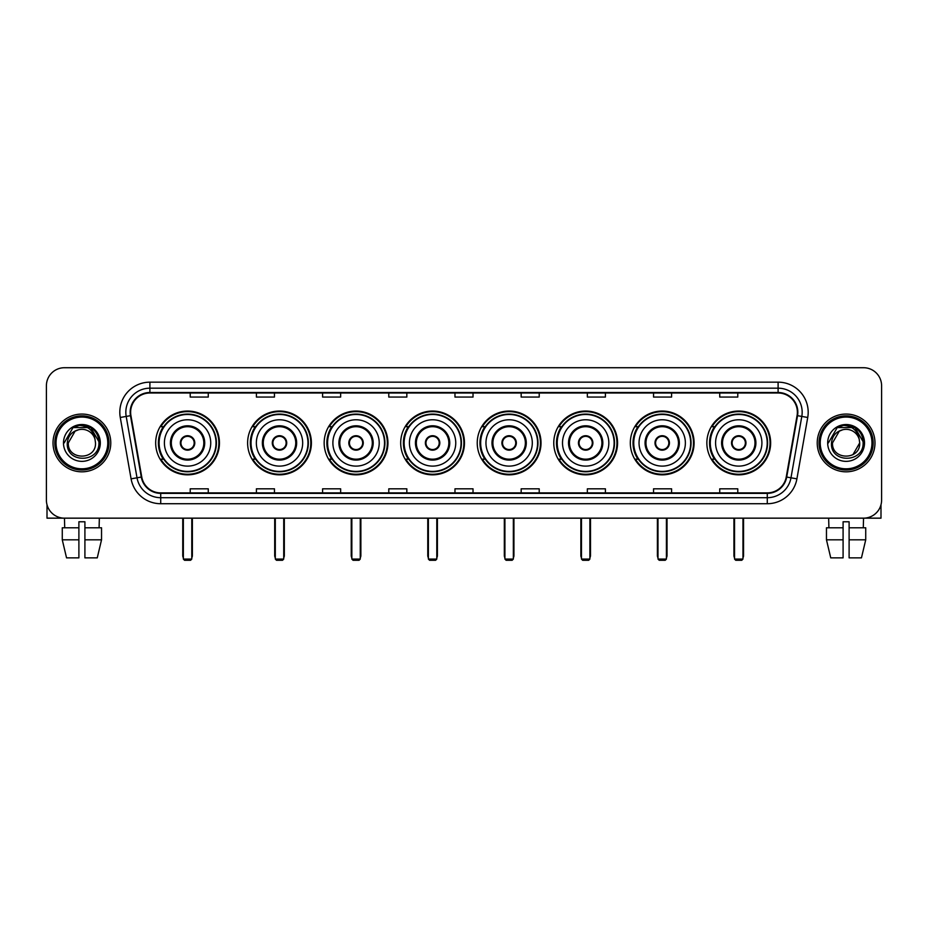 <?xml version="1.0" encoding="UTF-8"?>
<svg xmlns="http://www.w3.org/2000/svg" width="928" height="928" viewBox="0 0 928 928"><rect width="100%" height="100%" fill="white"/><g stroke="black" fill="none" stroke-linecap="round" stroke-linejoin="round"><path stroke-width="1.39" d="M706.858 442.934A31.888 31.888 0 0 0 738.746 474.834A31.888 31.888 0 0 0 770.646 442.934A31.888 31.888 0 0 0 738.746 411.046A31.888 31.888 0 0 0 706.858 442.934M630.321 442.934A31.888 31.888 0 0 0 662.209 474.834A31.888 31.888 0 0 0 694.098 442.934A31.888 31.888 0 0 0 662.209 411.046A31.888 31.888 0 0 0 630.321 442.934M553.772 442.934A31.888 31.888 0 0 0 585.672 474.834A31.888 31.888 0 0 0 617.561 442.934A31.888 31.888 0 0 0 585.672 411.046A31.888 31.888 0 0 0 553.772 442.934M477.236 442.934A31.888 31.888 0 0 0 509.124 474.834A31.888 31.888 0 0 0 541.024 442.934A31.888 31.888 0 0 0 509.124 411.046A31.888 31.888 0 0 0 477.236 442.934M400.699 442.934A31.888 31.888 0 0 0 432.587 474.834A31.888 31.888 0 0 0 464.476 442.934A31.888 31.888 0 0 0 432.587 411.046A31.888 31.888 0 0 0 400.699 442.934M324.162 442.934A31.888 31.888 0 0 0 356.05 474.834A31.888 31.888 0 0 0 387.939 442.934A31.888 31.888 0 0 0 356.05 411.046A31.888 31.888 0 0 0 324.162 442.934M247.614 442.934A31.888 31.888 0 0 0 279.514 474.834A31.888 31.888 0 0 0 311.402 442.934A31.888 31.888 0 0 0 279.514 411.046A31.888 31.888 0 0 0 247.614 442.934M155.672 442.934A31.888 31.888 0 0 0 187.56 474.834A31.888 31.888 0 0 0 219.46 442.934A31.888 31.888 0 0 0 187.56 411.046A31.888 31.888 0 0 0 155.672 442.934M163.328 459.186A29.186 29.186 0 0 1 163.328 426.694M255.27 459.186A29.186 29.186 0 0 1 255.27 426.694M331.806 459.186A29.186 29.186 0 0 1 331.806 426.694M408.343 459.186A29.186 29.186 0 0 1 408.343 426.694M484.892 459.186A29.186 29.186 0 0 1 484.892 426.694M561.428 459.186A29.186 29.186 0 0 1 561.428 426.694M637.965 459.186A29.186 29.186 0 0 1 637.965 426.694M714.502 459.186A29.186 29.186 0 0 1 714.502 426.694M46.4 385.77L46.4 500.099A18.05 18.05 0 0 0 64.45 518.16L863.55 518.16A18.05 18.05 0 0 0 881.6 500.099L881.6 385.77A18.05 18.05 0 0 0 863.55 367.72L64.45 367.72A18.05 18.05 0 0 0 46.4 385.77L46.4 500.099M53.024 442.934A28.884 28.884 0 0 0 81.908 471.818A28.884 28.884 0 0 0 110.78 442.934A28.884 28.884 0 0 0 81.908 414.062A28.884 28.884 0 0 0 53.024 442.934A28.884 28.884 0 0 0 81.908 471.818A28.884 28.884 0 0 0 110.78 442.934A28.884 28.884 0 0 0 81.908 414.062A28.884 28.884 0 0 0 53.024 442.934M817.22 442.934A28.884 28.884 0 0 0 846.092 471.818A28.884 28.884 0 0 0 874.976 442.934A28.884 28.884 0 0 0 846.092 414.062A28.884 28.884 0 0 0 817.22 442.934A28.884 28.884 0 0 0 846.092 471.818A28.884 28.884 0 0 0 874.976 442.934A28.884 28.884 0 0 0 846.092 414.062A28.884 28.884 0 0 0 817.22 442.934M130.639 412.252A19.256 19.256 0 0 1 149.895 392.996L778.105 392.996A19.256 19.256 0 0 1 797.071 415.593L786.248 476.969A19.256 19.256 0 0 1 767.282 492.884L160.718 492.884A19.256 19.256 0 0 1 141.752 476.969L130.929 415.593A19.256 19.256 0 0 1 130.639 412.252M130.164 412.252A19.732 19.732 0 0 0 130.465 415.674L141.288 477.05A19.732 19.732 0 0 0 160.718 493.36L767.282 493.36A19.732 19.732 0 0 0 786.712 477.05L797.535 415.674A19.732 19.732 0 0 0 778.105 392.509L149.895 392.509A19.732 19.732 0 0 0 130.164 412.252M120.269 417.472A30.09 30.09 0 0 1 149.895 382.162L778.105 382.162A30.09 30.09 0 0 1 807.731 417.472L796.908 478.848A30.09 30.09 0 0 1 767.282 503.718L160.718 503.718A30.09 30.09 0 0 1 131.092 478.848L120.269 417.472L126.196 416.428A24.07 24.07 0 0 1 149.895 388.182L778.105 388.182A24.07 24.07 0 0 1 801.804 416.428L790.981 477.804A24.07 24.07 0 0 1 767.282 497.698L160.718 497.698A24.07 24.07 0 0 1 137.019 477.804L126.196 416.428A24.07 24.07 0 0 1 125.825 412.252M863.55 367.72L64.45 367.72M64.716 527.788L64.45 518.16L863.55 518.16L863.284 527.788M881.6 500.099L881.6 385.77M786.712 477.05L790.981 477.804L801.804 416.428L807.731 417.472M454.975 392.996L454.975 397.068L473.025 397.068L473.025 392.996M388.786 392.996L388.786 397.068L406.835 397.068L406.835 392.996M322.596 392.996L322.596 397.068L340.646 397.068L340.646 392.996M256.406 392.996L256.406 397.068L274.456 397.068L274.456 392.996M190.217 392.996L190.217 397.068L208.266 397.068L208.266 392.996M521.165 392.996L521.165 397.068L539.214 397.068L539.214 392.996M587.354 392.996L587.354 397.068L605.404 397.068L605.404 392.996M653.544 392.996L653.544 397.068L671.594 397.068L671.594 392.996M719.734 392.996L719.734 397.068L737.783 397.068L737.783 392.996M473.025 492.884L473.025 488.812L454.975 488.812L454.975 492.884M406.835 492.884L406.835 488.812L388.786 488.812L388.786 492.884M340.646 492.884L340.646 488.812L322.596 488.812L322.596 492.884M274.456 492.884L274.456 488.812L256.406 488.812L256.406 492.884M208.266 492.884L208.266 488.812L190.217 488.812L190.217 492.884M539.214 492.884L539.214 488.812L521.165 488.812L521.165 492.884M605.404 492.884L605.404 488.812L587.354 488.812L587.354 492.884M671.594 492.884L671.594 488.812L653.544 488.812L653.544 492.884M737.783 492.884L737.783 488.812L719.734 488.812L719.734 492.884M47.003 504.728L47.003 518.16L116.8 518.16M62.269 527.788L62.269 539.818L66.549 557.867L62.269 539.818L62.269 527.788L78.892 527.788L78.892 521.768L84.912 521.768L84.912 527.788L101.535 527.788L101.535 539.818L97.254 557.867L101.535 539.818L84.912 539.818L84.912 527.788M99.354 518.16L99.087 527.788M78.892 527.788L78.892 557.867L66.549 557.867M62.269 539.818L78.892 539.818M97.254 557.867L84.912 557.867L84.912 539.818M107.776 442.934A25.88 25.88 0 0 0 81.908 417.066A25.88 25.88 0 0 0 56.028 442.934A25.88 25.88 0 0 0 81.908 468.814A25.88 25.88 0 0 0 107.776 442.934M108.982 442.934A27.074 27.074 0 0 0 81.908 415.86A27.074 27.074 0 0 0 54.822 442.934A27.074 27.074 0 0 0 81.908 470.02A27.074 27.074 0 0 0 108.982 442.934M95.503 442.934C96.338 460.485 67.466 460.485 68.301 442.934L75.098 431.16L78.532 429.768C71.792 431.601 68.046 435.986 67.292 442.934C65.842 463.629 99.54 463.095 98.925 442.934C99.029 437.227 96.906 432.506 92.568 428.771C88.624 425.894 84.228 424.757 79.402 425.384C88.299 426.08 93.496 430.731 95.016 439.327L95.503 442.934C96.338 460.485 67.466 460.485 68.301 442.934L75.098 431.16L78.532 429.768L75.098 431.16L68.301 442.934L75.098 431.16L78.532 429.768L75.098 431.16L68.301 442.934L75.098 431.16L78.532 429.768L75.098 431.16L68.301 442.934L75.098 431.16L78.532 429.768L75.098 431.16L68.301 442.934C67.466 460.485 96.338 460.485 95.503 442.934C96.338 460.485 67.466 460.485 68.301 442.934C67.466 460.485 96.338 460.485 95.503 442.934C96.338 460.485 67.466 460.485 68.301 442.934C67.466 460.485 96.338 460.485 95.503 442.934L95.016 439.327A13.595 13.595 0 0 0 78.532 429.768M63.487 442.934A18.409 18.409 0 0 0 81.908 461.355A18.409 18.409 0 0 0 100.317 442.934A18.409 18.409 0 0 0 81.908 424.525A18.409 18.409 0 0 0 63.487 442.934M79.402 425.384L73.034 427.576L64.171 442.934L73.034 427.576L90.77 427.576L99.632 442.934L90.77 427.576L73.034 427.576L64.171 442.934L73.034 427.576L90.77 427.576L99.632 442.934L90.77 427.576L73.034 427.576L64.171 442.934L73.034 427.576L90.77 427.576L99.632 442.934M164.395 442.934A23.165 23.165 0 0 1 187.56 419.769A23.165 23.165 0 0 1 210.737 442.934A23.165 23.165 0 0 1 187.56 466.111A23.165 23.165 0 0 1 164.395 442.934A23.165 23.165 0 0 0 187.56 466.111A23.165 23.165 0 0 0 210.737 442.934M171.32 442.934A16.252 16.252 0 0 0 187.56 459.186A16.252 16.252 0 0 0 203.812 442.934A16.252 16.252 0 0 0 187.56 426.694A16.252 16.252 0 0 0 171.32 442.934M163.688 426.694A28.884 28.884 0 0 0 163.688 459.186M216.027 442.934A28.466 28.466 0 0 0 187.56 414.48A28.466 28.466 0 0 0 159.106 442.934A28.466 28.466 0 0 0 187.56 471.401A28.466 28.466 0 0 0 216.027 442.934M180.345 442.934A7.215 7.215 0 0 0 187.56 450.161A7.215 7.215 0 0 0 194.787 442.934A7.215 7.215 0 0 0 187.56 435.719A7.215 7.215 0 0 0 180.345 442.934M218.857 442.934A31.285 31.285 0 0 1 160.822 459.186L163.722 459.186A28.849 28.849 0 0 0 206.654 464.568A28.849 28.849 0 0 0 206.654 421.3A28.849 28.849 0 0 0 163.722 426.694L160.822 426.694A31.285 31.285 0 0 1 218.857 442.934M180.577 441.136L180.821 441.136A6.983 6.983 0 0 1 194.312 441.136L193.929 441.136A6.624 6.624 0 0 1 187.56 449.558A6.624 6.624 0 0 1 181.192 441.136A6.624 6.624 0 0 1 193.929 441.136L194.555 441.136M194.555 444.744L194.312 444.744A6.983 6.983 0 0 1 180.821 444.744L180.577 444.744M183.35 518.16L183.35 559.074L191.783 559.074L191.783 518.16M183.35 559.074L184.556 560.28L190.576 560.28L191.783 559.074M256.348 442.934A23.165 23.165 0 0 1 279.514 419.769A23.165 23.165 0 0 1 302.679 442.934A23.165 23.165 0 0 1 279.514 466.111A23.165 23.165 0 0 1 256.348 442.934A23.165 23.165 0 0 0 279.514 466.111A23.165 23.165 0 0 0 302.679 442.934M263.262 442.934A16.252 16.252 0 0 0 279.514 459.186A16.252 16.252 0 0 0 295.754 442.934A16.252 16.252 0 0 0 279.514 426.694A16.252 16.252 0 0 0 263.262 442.934M255.629 426.694A28.884 28.884 0 0 0 255.629 459.186M307.968 442.934A28.466 28.466 0 0 0 279.514 414.48A28.466 28.466 0 0 0 251.047 442.934A28.466 28.466 0 0 0 279.514 471.401A28.466 28.466 0 0 0 307.968 442.934M272.287 442.934A7.215 7.215 0 0 0 279.514 450.161A7.215 7.215 0 0 0 286.729 442.934A7.215 7.215 0 0 0 279.514 435.719A7.215 7.215 0 0 0 272.287 442.934M310.799 442.934A31.285 31.285 0 0 1 252.764 459.186L255.664 459.186A28.849 28.849 0 0 0 298.596 464.568A28.849 28.849 0 0 0 298.596 421.3A28.849 28.849 0 0 0 255.664 426.694L252.764 426.694A31.285 31.285 0 0 1 310.799 442.934M272.519 441.136L272.762 441.136A6.983 6.983 0 0 1 286.253 441.136L285.882 441.136A6.624 6.624 0 0 1 279.514 449.558A6.624 6.624 0 0 1 273.145 441.136A6.624 6.624 0 0 1 285.882 441.136L286.497 441.136M286.497 444.744L285.882 444.744A6.624 6.624 0 0 1 273.145 444.744L272.519 444.744M285.882 444.744L286.253 444.744A6.983 6.983 0 0 1 272.762 444.744L273.145 444.744M275.303 518.16L275.303 559.074L283.724 559.074L283.724 518.16M275.303 559.074L276.498 560.28L282.518 560.28L283.724 559.074M332.885 442.934A23.165 23.165 0 0 1 356.05 419.769A23.165 23.165 0 0 1 379.216 442.934A23.165 23.165 0 0 1 356.05 466.111A23.165 23.165 0 0 1 332.885 442.934A23.165 23.165 0 0 0 356.05 466.111A23.165 23.165 0 0 0 379.216 442.934M339.799 442.934A16.252 16.252 0 0 0 356.05 459.186A16.252 16.252 0 0 0 372.302 442.934A16.252 16.252 0 0 0 356.05 426.694A16.252 16.252 0 0 0 339.799 442.934M332.166 426.694A28.884 28.884 0 0 0 332.166 459.186M384.517 442.934A28.466 28.466 0 0 0 356.05 414.48A28.466 28.466 0 0 0 327.584 442.934A28.466 28.466 0 0 0 356.05 471.401A28.466 28.466 0 0 0 384.517 442.934M348.824 442.934A7.215 7.215 0 0 0 356.05 450.161A7.215 7.215 0 0 0 363.266 442.934A7.215 7.215 0 0 0 356.05 435.719A7.215 7.215 0 0 0 348.824 442.934M387.336 442.934A31.285 31.285 0 0 1 329.312 459.186L332.212 459.186A28.849 28.849 0 0 0 375.144 464.568A28.849 28.849 0 0 0 375.144 421.3A28.849 28.849 0 0 0 332.212 426.694L329.312 426.694A31.285 31.285 0 0 1 387.336 442.934M349.056 441.136L349.299 441.136A6.983 6.983 0 0 1 362.79 441.136L362.419 441.136A6.624 6.624 0 0 1 356.05 449.558A6.624 6.624 0 0 1 349.682 441.136A6.624 6.624 0 0 1 362.419 441.136L363.045 441.136M363.045 444.744L362.419 444.744A6.624 6.624 0 0 1 349.682 444.744L349.056 444.744M362.419 444.744L362.79 444.744A6.983 6.983 0 0 1 349.299 444.744L349.682 444.744M351.84 518.16L351.84 559.074L360.261 559.074L360.261 518.16M351.84 559.074L353.046 560.28L359.055 560.28L360.261 559.074M409.422 442.934A23.165 23.165 0 0 1 432.587 419.769A23.165 23.165 0 0 1 455.752 442.934A23.165 23.165 0 0 1 432.587 466.111A23.165 23.165 0 0 1 409.422 442.934A23.165 23.165 0 0 0 432.587 466.111A23.165 23.165 0 0 0 455.752 442.934M416.347 442.934A16.252 16.252 0 0 0 432.587 459.186A16.252 16.252 0 0 0 448.839 442.934A16.252 16.252 0 0 0 432.587 426.694A16.252 16.252 0 0 0 416.347 442.934M408.714 426.694A28.884 28.884 0 0 0 408.714 459.186L405.849 459.186A31.285 31.285 0 0 0 463.884 442.934A31.285 31.285 0 0 0 405.849 426.694L408.749 426.694A28.849 28.849 0 0 1 451.681 421.3A28.849 28.849 0 0 1 451.681 464.568A28.849 28.849 0 0 1 408.749 459.186M461.054 442.934A28.466 28.466 0 0 0 432.587 414.48A28.466 28.466 0 0 0 404.132 442.934A28.466 28.466 0 0 0 432.587 471.401A28.466 28.466 0 0 0 461.054 442.934M425.372 442.934A7.215 7.215 0 0 0 432.587 450.161A7.215 7.215 0 0 0 439.814 442.934A7.215 7.215 0 0 0 432.587 435.719A7.215 7.215 0 0 0 425.372 442.934M425.604 441.136L425.848 441.136A6.983 6.983 0 0 1 439.338 441.136L438.956 441.136A6.624 6.624 0 0 1 432.587 449.558A6.624 6.624 0 0 1 426.219 441.136A6.624 6.624 0 0 1 438.956 441.136L439.582 441.136M439.582 444.744L438.956 444.744A6.624 6.624 0 0 1 426.219 444.744L425.604 444.744M438.956 444.744L439.338 444.744A6.983 6.983 0 0 1 425.848 444.744L426.219 444.744M428.376 518.16L428.376 559.074L436.798 559.074L436.798 518.16M428.376 559.074L429.583 560.28L435.603 560.28L436.798 559.074M485.959 442.934A23.165 23.165 0 0 1 509.124 419.769A23.165 23.165 0 0 1 532.301 442.934A23.165 23.165 0 0 1 509.124 466.111A23.165 23.165 0 0 1 485.959 442.934A23.165 23.165 0 0 0 509.124 466.111A23.165 23.165 0 0 0 532.301 442.934M492.884 442.934A16.252 16.252 0 0 0 509.124 459.186A16.252 16.252 0 0 0 525.376 442.934A16.252 16.252 0 0 0 509.124 426.694A16.252 16.252 0 0 0 492.884 442.934M485.251 426.694A28.884 28.884 0 0 0 485.251 459.186M537.59 442.934A28.466 28.466 0 0 0 509.124 414.48A28.466 28.466 0 0 0 480.669 442.934A28.466 28.466 0 0 0 509.124 471.401A28.466 28.466 0 0 0 537.59 442.934M501.909 442.934A7.215 7.215 0 0 0 509.124 450.161A7.215 7.215 0 0 0 516.351 442.934A7.215 7.215 0 0 0 509.124 435.719A7.215 7.215 0 0 0 501.909 442.934M540.421 442.934A31.285 31.285 0 0 1 482.386 459.186L485.286 459.186A28.849 28.849 0 0 0 528.218 464.568A28.849 28.849 0 0 0 528.218 421.3A28.849 28.849 0 0 0 485.286 426.694L482.386 426.694A31.285 31.285 0 0 1 540.421 442.934M502.141 441.136L502.384 441.136A6.983 6.983 0 0 1 515.875 441.136L515.492 441.136A6.624 6.624 0 0 1 509.124 449.558A6.624 6.624 0 0 1 502.767 441.136A6.624 6.624 0 0 1 515.492 441.136L516.119 441.136M516.119 444.744L515.492 444.744A6.624 6.624 0 0 1 502.767 444.744L502.141 444.744M515.492 444.744L515.875 444.744A6.983 6.983 0 0 1 502.384 444.744L502.767 444.744M504.913 518.16L504.913 559.074L513.346 559.074L513.346 518.16M504.913 559.074L506.12 560.28L512.14 560.28L513.346 559.074M562.507 442.934A23.165 23.165 0 0 1 585.672 419.769A23.165 23.165 0 0 1 608.838 442.934A23.165 23.165 0 0 1 585.672 466.111A23.165 23.165 0 0 1 562.507 442.934A23.165 23.165 0 0 0 585.672 466.111A23.165 23.165 0 0 0 608.838 442.934M569.421 442.934A16.252 16.252 0 0 0 585.672 459.186A16.252 16.252 0 0 0 601.912 442.934A16.252 16.252 0 0 0 585.672 426.694A16.252 16.252 0 0 0 569.421 442.934M561.788 426.694A28.884 28.884 0 0 0 561.788 459.186M614.127 442.934A28.466 28.466 0 0 0 585.672 414.48A28.466 28.466 0 0 0 557.206 442.934A28.466 28.466 0 0 0 585.672 471.401A28.466 28.466 0 0 0 614.127 442.934M578.446 442.934A7.215 7.215 0 0 0 585.672 450.161A7.215 7.215 0 0 0 592.888 442.934A7.215 7.215 0 0 0 585.672 435.719A7.215 7.215 0 0 0 578.446 442.934M616.958 442.934A31.285 31.285 0 0 1 558.923 459.186L561.823 459.186A28.849 28.849 0 0 0 604.754 464.568A28.849 28.849 0 0 0 604.754 421.3A28.849 28.849 0 0 0 561.823 426.694L558.923 426.694A31.285 31.285 0 0 1 616.958 442.934M578.678 441.136L578.921 441.136A6.983 6.983 0 0 1 592.412 441.136L592.041 441.136A6.624 6.624 0 0 1 585.672 449.558A6.624 6.624 0 0 1 579.304 441.136A6.624 6.624 0 0 1 592.041 441.136L592.656 441.136M592.656 444.744L592.041 444.744A6.624 6.624 0 0 1 579.304 444.744L578.678 444.744M592.041 444.744L592.412 444.744A6.983 6.983 0 0 1 578.921 444.744L579.304 444.744M581.462 518.16L581.462 559.074L589.883 559.074L589.883 518.16M581.462 559.074L582.656 560.28L588.677 560.28L589.883 559.074M639.044 442.934A23.165 23.165 0 0 1 662.209 419.769A23.165 23.165 0 0 1 685.374 442.934A23.165 23.165 0 0 1 662.209 466.111A23.165 23.165 0 0 1 639.044 442.934A23.165 23.165 0 0 0 662.209 466.111A23.165 23.165 0 0 0 685.374 442.934M645.958 442.934A16.252 16.252 0 0 0 662.209 459.186A16.252 16.252 0 0 0 678.461 442.934A16.252 16.252 0 0 0 662.209 426.694A16.252 16.252 0 0 0 645.958 442.934M638.325 426.694A28.884 28.884 0 0 0 638.325 459.186L635.471 459.186A31.285 31.285 0 0 0 693.494 442.934A31.285 31.285 0 0 0 635.471 426.694L638.371 426.694A28.849 28.849 0 0 1 681.303 421.3A28.849 28.849 0 0 1 681.303 464.568A28.849 28.849 0 0 1 638.371 459.186M690.676 442.934A28.466 28.466 0 0 0 662.209 414.48A28.466 28.466 0 0 0 633.743 442.934A28.466 28.466 0 0 0 662.209 471.401A28.466 28.466 0 0 0 690.676 442.934M654.994 442.934A7.215 7.215 0 0 0 662.209 450.161A7.215 7.215 0 0 0 669.436 442.934A7.215 7.215 0 0 0 662.209 435.719A7.215 7.215 0 0 0 654.994 442.934M655.214 441.136L655.47 441.136A6.983 6.983 0 0 1 668.96 441.136L668.578 441.136A6.624 6.624 0 0 1 662.209 449.558A6.624 6.624 0 0 1 655.841 441.136A6.624 6.624 0 0 1 668.578 441.136L669.204 441.136M669.204 444.744L668.578 444.744A6.624 6.624 0 0 1 655.841 444.744L655.214 444.744M668.578 444.744L668.96 444.744A6.983 6.983 0 0 1 655.47 444.744L655.841 444.744M657.998 518.16L657.998 559.074L666.42 559.074L666.42 518.16M657.998 559.074L659.205 560.28L665.214 560.28L666.42 559.074M715.581 442.934A23.165 23.165 0 0 1 738.746 419.769A23.165 23.165 0 0 1 761.911 442.934A23.165 23.165 0 0 1 738.746 466.111A23.165 23.165 0 0 1 715.581 442.934A23.165 23.165 0 0 0 738.746 466.111A23.165 23.165 0 0 0 761.911 442.934M722.506 442.934A16.252 16.252 0 0 0 738.746 459.186A16.252 16.252 0 0 0 754.998 442.934A16.252 16.252 0 0 0 738.746 426.694A16.252 16.252 0 0 0 722.506 442.934M714.873 426.694A28.884 28.884 0 0 0 714.873 459.186M767.212 442.934A28.466 28.466 0 0 0 738.746 414.48A28.466 28.466 0 0 0 710.291 442.934A28.466 28.466 0 0 0 738.746 471.401A28.466 28.466 0 0 0 767.212 442.934M731.531 442.934A7.215 7.215 0 0 0 738.746 450.161A7.215 7.215 0 0 0 745.973 442.934A7.215 7.215 0 0 0 738.746 435.719A7.215 7.215 0 0 0 731.531 442.934M770.043 442.934A31.285 31.285 0 0 1 712.008 459.186L714.908 459.186A28.849 28.849 0 0 0 757.84 464.568A28.849 28.849 0 0 0 757.84 421.3A28.849 28.849 0 0 0 714.908 426.694L712.008 426.694A31.285 31.285 0 0 1 770.043 442.934M731.763 441.136L732.006 441.136A6.983 6.983 0 0 1 745.497 441.136L745.114 441.136A6.624 6.624 0 0 1 738.746 449.558A6.624 6.624 0 0 1 732.378 441.136A6.624 6.624 0 0 1 745.114 441.136L745.741 441.136M745.741 444.744L745.114 444.744A6.624 6.624 0 0 1 732.378 444.744L731.763 444.744M745.114 444.744L745.497 444.744A6.983 6.983 0 0 1 732.006 444.744L732.378 444.744M734.535 518.16L734.535 559.074L742.957 559.074L742.957 518.16M734.535 559.074L735.742 560.28L741.762 560.28L742.957 559.074M880.997 504.728L880.997 518.16L811.2 518.16M826.465 527.788L826.465 539.818L830.746 557.867L826.465 539.818L826.465 527.788L843.088 527.788L843.088 521.768L849.108 521.768L849.108 527.788L865.731 527.788L865.731 539.818L861.451 557.867L865.731 539.818L849.108 539.818L849.108 527.788M843.088 527.788L843.088 557.867L830.746 557.867M826.465 539.818L843.088 539.818M861.451 557.867L849.108 557.867L849.108 539.818M828.646 518.16L828.913 527.788M871.972 442.934A25.88 25.88 0 0 0 846.092 417.066A25.88 25.88 0 0 0 820.224 442.934A25.88 25.88 0 0 0 846.092 468.814A25.88 25.88 0 0 0 871.972 442.934M873.178 442.934A27.074 27.074 0 0 0 846.092 415.86A27.074 27.074 0 0 0 819.018 442.934A27.074 27.074 0 0 0 846.092 470.02A27.074 27.074 0 0 0 873.178 442.934M859.212 439.327L859.699 442.934C860.534 460.485 831.662 460.485 832.497 442.934L839.295 431.16L842.728 429.768A13.595 13.595 0 0 1 859.212 439.327L859.699 442.934C860.534 460.485 831.662 460.485 832.497 442.934L839.295 431.16L842.728 429.768C835.989 431.601 832.242 435.986 831.488 442.934C830.038 463.629 863.736 463.095 863.121 442.934C863.226 437.227 861.103 432.506 856.764 428.771C852.82 425.894 848.424 424.757 843.598 425.384C852.496 426.08 857.692 430.731 859.212 439.327L859.699 442.934L852.902 454.72M859.699 442.934C860.534 460.485 831.662 460.485 832.497 442.934L839.295 431.16L842.728 429.768L839.295 431.16L832.497 442.934L839.295 431.16L842.728 429.768L839.295 431.16L832.497 442.934L839.295 431.16L842.728 429.768L839.295 431.16L832.497 442.934C831.662 460.485 860.534 460.485 859.699 442.934M827.683 442.934A18.409 18.409 0 0 0 846.092 461.355A18.409 18.409 0 0 0 864.513 442.934A18.409 18.409 0 0 0 846.092 424.525A18.409 18.409 0 0 0 827.683 442.934M828.368 442.934L837.23 427.576L843.598 425.384L837.23 427.576L828.368 442.934L837.23 427.576L854.966 427.576L863.829 442.934L854.966 427.576L863.829 442.934L854.966 427.576L837.23 427.576L828.368 442.934L837.23 427.576L854.966 427.576L863.829 442.934L854.966 427.576L837.23 427.576L828.368 442.934L837.23 427.576L854.966 427.576L863.829 442.934L854.966 427.576L837.23 427.576L828.368 442.934L837.23 427.576L854.966 427.576L863.829 442.934L854.966 427.576L837.23 427.576L828.368 442.934L837.23 427.576L854.966 427.576L863.829 442.934L854.966 427.576L837.23 427.576L828.368 442.934L837.23 427.576L843.598 425.384M778.105 382.162L778.105 392.509M126.196 416.428L130.465 415.674M160.718 503.718L160.718 493.36M767.282 493.36L767.282 503.718M131.092 478.848L141.288 477.05M797.535 415.674L801.804 416.428M149.895 382.162L149.895 392.509M790.981 477.804L796.908 478.848M204.717 442.934A17.145 17.145 0 0 0 187.56 425.79A17.145 17.145 0 0 0 170.416 442.934A17.145 17.145 0 0 0 187.56 460.091A17.145 17.145 0 0 0 204.717 442.934M182.746 518.16L182.746 555.466L183.35 555.466M191.783 555.466L192.374 555.466L192.374 518.16M296.658 442.934A17.145 17.145 0 0 0 279.514 425.79A17.145 17.145 0 0 0 262.357 442.934A17.145 17.145 0 0 0 279.514 460.091A17.145 17.145 0 0 0 296.658 442.934M274.7 518.16L274.7 555.466L275.303 555.466M283.724 555.466L284.328 555.466L284.328 518.16M373.195 442.934A17.145 17.145 0 0 0 356.05 425.79A17.145 17.145 0 0 0 338.906 442.934A17.145 17.145 0 0 0 356.05 460.091A17.145 17.145 0 0 0 373.195 442.934M351.236 518.16L351.236 555.466L351.84 555.466M360.261 555.466L360.864 555.466L360.864 518.16M449.744 442.934A17.145 17.145 0 0 0 432.587 425.79A17.145 17.145 0 0 0 415.442 442.934A17.145 17.145 0 0 0 432.587 460.091A17.145 17.145 0 0 0 449.744 442.934M427.773 518.16L427.773 555.466L428.376 555.466M436.798 555.466L437.401 555.466L437.401 518.16M526.28 442.934A17.145 17.145 0 0 0 509.124 425.79A17.145 17.145 0 0 0 491.979 442.934A17.145 17.145 0 0 0 509.124 460.091A17.145 17.145 0 0 0 526.28 442.934M504.322 518.16L504.322 555.466L504.913 555.466M513.346 555.466L513.938 555.466L513.938 518.16M602.817 442.934A17.145 17.145 0 0 0 585.672 425.79A17.145 17.145 0 0 0 568.516 442.934A17.145 17.145 0 0 0 585.672 460.091A17.145 17.145 0 0 0 602.817 442.934M580.858 518.16L580.858 555.466L581.462 555.466M589.883 555.466L590.486 555.466L590.486 518.16M679.354 442.934A17.145 17.145 0 0 0 662.209 425.79A17.145 17.145 0 0 0 645.064 442.934A17.145 17.145 0 0 0 662.209 460.091A17.145 17.145 0 0 0 679.354 442.934M657.395 518.16L657.395 555.466L657.998 555.466M666.42 555.466L667.023 555.466L667.023 518.16M755.902 442.934A17.145 17.145 0 0 0 738.746 425.79A17.145 17.145 0 0 0 721.601 442.934A17.145 17.145 0 0 0 738.746 460.091A17.145 17.145 0 0 0 755.902 442.934M733.932 518.16L733.932 555.466L734.535 555.466M742.957 555.466L743.56 555.466L743.56 518.16M182.746 555.466A4.814 4.814 0 0 0 183.35 557.798M191.783 557.798A4.814 4.814 0 0 0 192.374 555.466M274.7 555.466A4.814 4.814 0 0 0 275.303 557.798M283.724 557.798A4.814 4.814 0 0 0 284.328 555.466M351.236 555.466A4.814 4.814 0 0 0 351.84 557.798M360.261 557.798A4.814 4.814 0 0 0 360.864 555.466M427.773 555.466A4.814 4.814 0 0 0 428.376 557.798M436.798 557.798A4.814 4.814 0 0 0 437.401 555.466M504.322 555.466A4.814 4.814 0 0 0 504.913 557.798M513.346 557.798A4.814 4.814 0 0 0 513.938 555.466M580.858 555.466A4.814 4.814 0 0 0 581.462 557.798M589.883 557.798A4.814 4.814 0 0 0 590.486 555.466M657.395 555.466A4.814 4.814 0 0 0 657.998 557.798M666.42 557.798A4.814 4.814 0 0 0 667.023 555.466M733.932 555.466A4.814 4.814 0 0 0 734.535 557.798M742.957 557.798A4.814 4.814 0 0 0 743.56 555.466"/></g></svg>
